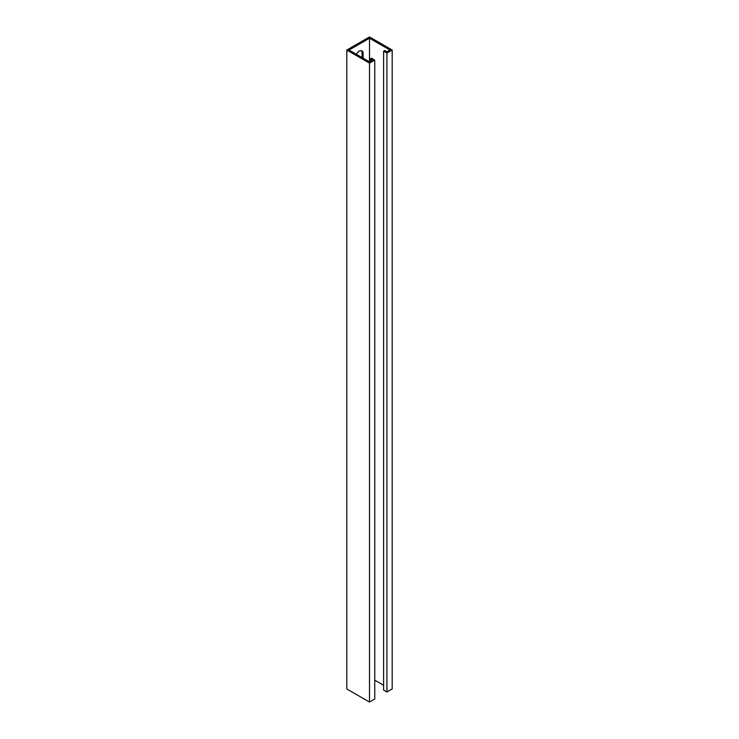 <?xml version="1.0" encoding="UTF-8"?>
<svg xmlns="http://www.w3.org/2000/svg" width="739" height="739" viewBox="0 0 739 739"><rect width="100%" height="100%" fill="white"/><g stroke="black" fill="none" stroke-linecap="round" stroke-linejoin="round"><path stroke-width="1.11" d="M363.135 58.196L363.135 53.402A5.478 3.159 120 0 0 361.999 50.899A5.478 3.159 120 0 0 359.265 51.167A5.478 3.159 120 0 0 356.392 54.298M370.331 61.383L370.331 58.834L372.539 60.108L369.5 61.864L349.03 50.049L369.5 38.225L389.97 50.049L386.931 51.804L384.714 50.529L383.606 51.167L386.931 53.079L386.931 691.99L392.187 688.951L392.187 50.049L386.931 53.079M383.606 51.167L383.606 690.069L386.931 691.99M370.331 58.834L371.44 58.196L374.756 60.108L369.5 63.148L346.813 50.049L369.5 36.95L392.187 50.049M383.606 685.275L374.756 680.166M374.756 60.108L374.756 699.011L369.5 702.05L346.813 688.951L346.813 50.049M369.5 61.864L369.5 38.225M362.027 57.559L362.027 52.765A5.478 3.159 120 0 0 361.389 50.677M369.5 63.148L369.5 702.05M362.027 52.765L363.135 53.402"/></g></svg>
